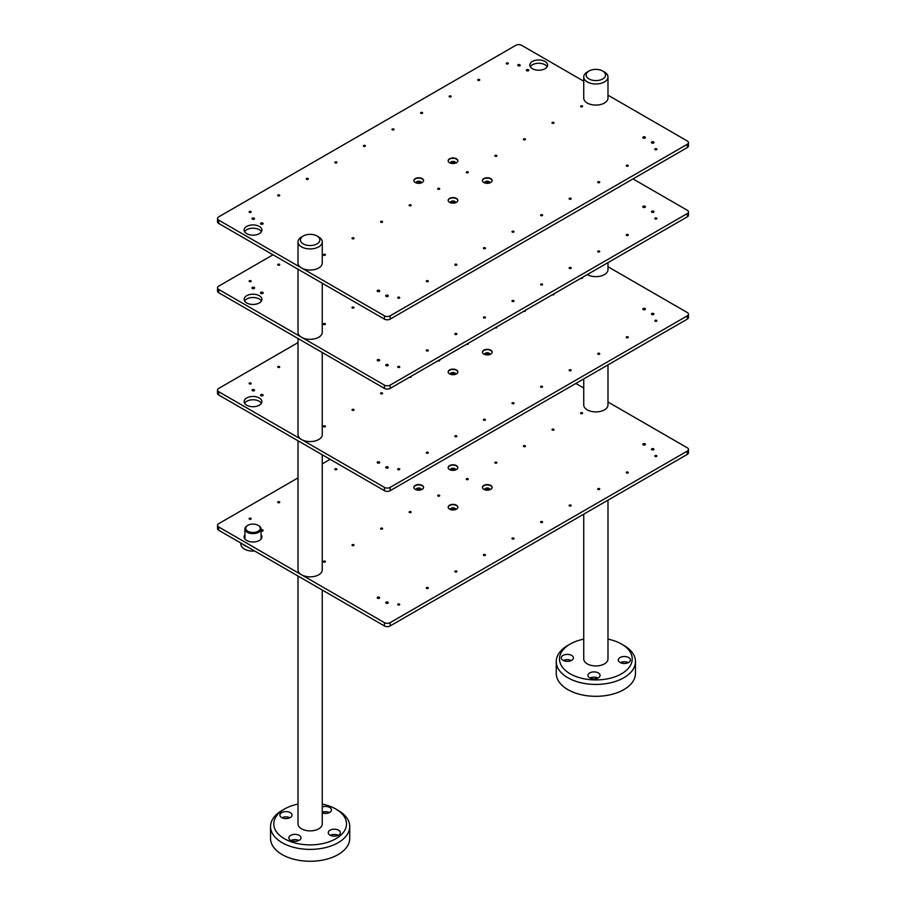 <?xml version="1.0" encoding="UTF-8"?>
<svg xmlns="http://www.w3.org/2000/svg" width="906" height="906" viewBox="0 0 906 906"><rect width="100%" height="100%" fill="white"/><g stroke="black" fill="none" stroke-linecap="round" stroke-linejoin="round"><path stroke-width="1.36" d="M290.951 840.496A6.059 3.499 180 0 1 298.901 840.496M296.273 841.266A6.059 3.499 180 0 1 288.867 837.857A6.059 3.499 180 0 1 294.926 834.358A6.059 3.499 180 0 1 300.985 837.857A6.059 3.499 180 0 1 296.273 841.266M322.264 812.206A6.059 3.499 180 0 1 329.342 812.569M322.264 806.918A6.059 3.499 180 0 1 328.357 806.895A6.059 3.499 180 0 1 331.426 809.93A6.059 3.499 180 0 1 326.704 813.339A6.059 3.499 180 0 1 322.264 812.942M330.35 835.321A6.059 3.499 180 0 1 338.3 835.321M335.673 836.091A6.059 3.499 180 0 1 328.266 832.682A6.059 3.499 180 0 1 334.325 829.183A6.059 3.499 180 0 1 340.384 832.682A6.059 3.499 180 0 1 335.673 836.091M281.981 817.744A6.059 3.499 180 0 1 289.943 817.744M287.304 818.514A6.059 3.499 180 0 1 279.897 815.106A6.059 3.499 180 0 1 285.968 811.606A6.059 3.499 180 0 1 292.026 815.106A6.059 3.499 180 0 1 287.304 818.514M322.264 804.098A36.365 20.997 180 0 1 335.854 809.047A36.365 20.997 180 0 1 345.084 829.715A36.365 20.997 180 0 1 318.21 844.369A36.365 20.997 180 0 1 278.312 834.041A36.365 20.997 180 0 1 284.427 809.047A36.365 20.997 180 0 1 298.017 804.098M284.427 809.047L282.14 810.372A39.592 22.865 0 0 0 270.543 826.532A39.592 22.865 0 0 0 318.935 848.82A39.592 22.865 0 0 0 349.739 826.532A39.592 22.865 0 0 0 338.142 810.372L335.854 809.047M349.739 826.532L349.739 838.412A39.592 22.865 180 0 1 318.935 860.7A39.592 22.865 180 0 1 270.543 838.412L270.543 826.532M563.362 660.519A6.059 3.499 180 0 1 571.324 660.519M562.796 660.18A6.059 3.499 180 0 1 561.278 657.869A6.059 3.499 180 0 1 567.349 654.381A6.059 3.499 180 0 1 573.407 657.869A6.059 3.499 180 0 1 569.478 661.154A6.059 3.499 180 0 1 562.796 660.18M620.384 662.637A6.059 3.499 180 0 1 628.345 662.637M619.817 662.309A6.059 3.499 180 0 1 618.311 659.998A6.059 3.499 180 0 1 624.37 656.499A6.059 3.499 180 0 1 630.429 659.998A6.059 3.499 180 0 1 626.51 663.271A6.059 3.499 180 0 1 619.817 662.309M590.033 678.039A6.059 3.499 180 0 1 597.994 678.039M589.466 677.711A6.059 3.499 180 0 1 587.949 675.4A6.059 3.499 180 0 1 594.019 671.901A6.059 3.499 180 0 1 600.078 675.4A6.059 3.499 180 0 1 596.148 678.673A6.059 3.499 180 0 1 589.466 677.711M607.983 639.138A36.365 20.997 180 0 1 621.573 644.087A36.365 20.997 180 0 1 620.723 674.257A36.365 20.997 180 0 1 568.538 672.796A36.365 20.997 180 0 1 570.146 644.087A36.365 20.997 180 0 1 583.736 639.138M570.146 644.087L567.858 645.412A39.592 22.865 0 0 0 556.261 661.573A39.592 22.865 0 0 0 566.114 676.669A39.592 22.865 0 0 0 609.817 682.965A39.592 22.865 0 0 0 635.457 661.573A39.592 22.865 0 0 0 623.86 645.412L621.573 644.087M635.457 661.573L635.457 673.452A39.592 22.865 180 0 1 609.817 694.845A39.592 22.865 180 0 1 566.114 688.549A39.592 22.865 180 0 1 556.261 673.452L556.261 661.573M298.017 576.057L298.017 823.894A12.118 6.999 0 0 0 312.83 830.711A12.118 6.999 0 0 0 322.264 823.894L322.264 590.055M583.736 514.178L583.736 658.934A12.118 6.999 0 0 0 586.748 663.554A12.118 6.999 0 0 0 600.134 665.491A12.118 6.999 0 0 0 607.983 658.934L607.983 500.18M261.087 534.733A8.89 5.13 180 0 1 261.891 536.873A8.89 5.13 180 0 1 259.286 540.497A8.89 5.13 180 0 1 249.603 541.607A8.89 5.13 180 0 1 244.11 536.873A8.89 5.13 180 0 1 244.926 534.733M249.433 518.311A1.008 0.578 180 0 1 250.86 519.138A1.008 0.578 180 0 1 249.433 518.311M335.141 468.821A1.008 0.578 180 0 1 336.568 469.648A1.008 0.578 180 0 1 335.141 468.821M278.006 501.811A1.008 0.578 180 0 1 279.433 502.637A1.008 0.578 180 0 1 278.006 501.811M323.714 561.199A1.008 0.578 180 0 1 325.141 562.026A1.008 0.578 180 0 1 323.714 561.199M580.859 412.74A1.008 0.578 180 0 1 582.286 413.566A1.008 0.578 180 0 1 580.859 412.74M552.286 429.24A1.008 0.578 180 0 1 553.713 430.056A1.008 0.578 180 0 1 552.286 429.24M523.713 445.729A1.008 0.578 180 0 1 525.14 446.556A1.008 0.578 180 0 1 523.713 445.729M495.14 462.23A1.008 0.578 180 0 1 496.567 463.057A1.008 0.578 180 0 1 495.14 462.23M466.567 478.719A1.008 0.578 180 0 1 467.994 479.546A1.008 0.578 180 0 1 466.567 478.719M438.006 495.22A1.008 0.578 180 0 1 439.433 496.046A1.008 0.578 180 0 1 438.006 495.22M409.433 511.709A1.008 0.578 180 0 1 410.86 512.536A1.008 0.578 180 0 1 409.433 511.709M380.86 528.209A1.008 0.578 180 0 1 382.287 529.036A1.008 0.578 180 0 1 380.86 528.209M352.287 544.699A1.008 0.578 180 0 1 353.714 545.525A1.008 0.578 180 0 1 352.287 544.699M651.799 448.753A1.291 0.747 180 0 1 653.622 449.806A1.291 0.747 180 0 1 651.799 448.753M386.092 602.162A1.291 0.747 180 0 1 387.915 603.215A1.291 0.747 180 0 1 386.092 602.162M377.519 597.213A1.291 0.747 180 0 1 379.342 598.266A1.291 0.747 180 0 1 377.519 597.213M643.226 443.804A1.291 0.747 180 0 1 645.061 444.857A1.291 0.747 180 0 1 643.226 443.804M423.555 487.541A4.847 2.797 0 0 0 420.441 485.095A4.847 2.797 0 0 0 415.288 485.729A4.847 2.797 0 0 0 413.872 487.541M421.313 489.75A2.627 1.518 0 0 0 421.335 489.523A2.627 1.518 0 0 0 419.716 488.13A2.627 1.518 0 0 0 416.862 488.459A2.627 1.518 0 0 0 416.092 489.523A2.627 1.518 0 0 0 416.114 489.75M420.939 489.874A2.627 1.518 0 0 0 416.862 489.614A2.627 1.518 0 0 0 416.5 489.874M415.288 485.401A4.847 2.797 180 0 1 420.565 484.801A4.847 2.797 180 0 1 423.566 487.383A4.847 2.797 180 0 1 422.139 489.365A4.847 2.797 180 0 1 416.862 489.965A4.847 2.797 180 0 1 413.861 487.383A4.847 2.797 180 0 1 415.288 485.401M457.836 467.756A4.847 2.797 0 0 0 454.721 465.299A4.847 2.797 0 0 0 449.569 465.933A4.847 2.797 0 0 0 448.164 467.756M455.593 469.954A2.627 1.518 0 0 0 455.627 469.727A2.627 1.518 0 0 0 454.008 468.334A2.627 1.518 0 0 0 451.143 468.662A2.627 1.518 0 0 0 450.373 469.727A2.627 1.518 0 0 0 450.407 469.954M455.22 470.078A2.627 1.518 0 0 0 451.143 469.818A2.627 1.518 0 0 0 450.78 470.078M449.569 465.605A4.847 2.797 180 0 1 454.857 465.005A4.847 2.797 180 0 1 457.847 467.587A4.847 2.797 180 0 1 456.431 469.568A4.847 2.797 180 0 1 451.143 470.169A4.847 2.797 180 0 1 448.153 467.587A4.847 2.797 180 0 1 449.569 465.605M457.836 507.337A4.847 2.797 0 0 0 454.721 504.891A4.847 2.797 0 0 0 449.569 505.525A4.847 2.797 0 0 0 448.164 507.337M455.593 509.534A2.627 1.518 0 0 0 455.627 509.319A2.627 1.518 0 0 0 454.008 507.915A2.627 1.518 0 0 0 451.143 508.243A2.627 1.518 0 0 0 450.373 509.319A2.627 1.518 0 0 0 450.407 509.534M455.22 509.67A2.627 1.518 0 0 0 451.143 509.399A2.627 1.518 0 0 0 450.78 509.67M449.569 505.197A4.847 2.797 180 0 1 454.857 504.585A4.847 2.797 180 0 1 457.847 507.179A4.847 2.797 180 0 1 456.431 509.161A4.847 2.797 180 0 1 451.143 509.761A4.847 2.797 180 0 1 448.153 507.179A4.847 2.797 180 0 1 449.569 505.197M261.087 529.84A1.291 0.747 180 0 1 262.774 530.961A1.291 0.747 180 0 1 261.087 531.029M492.128 487.541A4.847 2.797 0 0 0 489.014 485.095A4.847 2.797 0 0 0 483.861 485.729A4.847 2.797 0 0 0 482.445 487.541M484.687 489.75A2.627 1.518 180 0 1 484.665 489.523A2.627 1.518 180 0 1 485.423 488.459A2.627 1.518 180 0 1 488.289 488.13A2.627 1.518 180 0 1 489.908 489.523A2.627 1.518 180 0 1 489.886 489.75M489.5 489.874A2.627 1.518 0 0 0 485.423 489.614A2.627 1.518 0 0 0 485.061 489.874M217.531 525.321L217.531 528.617A4.043 2.333 0 0 0 218.72 530.27L384.427 625.944A4.043 2.333 0 0 0 390.146 625.944L687.28 454.393A4.043 2.333 0 0 0 688.469 452.74L688.469 449.444A4.043 2.333 180 0 1 687.28 451.097L390.146 622.649A4.043 2.333 180 0 1 384.427 622.649L218.72 526.975A4.043 2.333 180 0 1 217.531 525.321A4.043 2.333 180 0 1 218.72 523.668L298.017 477.881M575.854 383.465L583.736 388.006M607.983 402.004L687.28 447.791A4.043 2.333 180 0 1 688.469 449.444M483.861 485.401A4.847 2.797 180 0 1 489.138 484.801A4.847 2.797 180 0 1 492.139 487.383A4.847 2.797 180 0 1 490.712 489.365A4.847 2.797 180 0 1 485.435 489.965A4.847 2.797 180 0 1 482.434 487.383A4.847 2.797 180 0 1 483.861 485.401M398.006 604.087A1.008 0.578 180 0 1 399.433 604.914A1.008 0.578 180 0 1 398.006 604.087M426.567 587.586A1.008 0.578 180 0 1 428.006 588.413A1.008 0.578 180 0 1 426.567 587.586M455.14 571.097A1.008 0.578 180 0 1 456.567 571.924A1.008 0.578 180 0 1 455.14 571.097M483.713 554.597A1.008 0.578 180 0 1 485.14 555.423A1.008 0.578 180 0 1 483.713 554.597M512.286 538.107A1.008 0.578 180 0 1 513.713 538.934A1.008 0.578 180 0 1 512.286 538.107M540.859 521.607A1.008 0.578 180 0 1 542.286 522.434A1.008 0.578 180 0 1 540.859 521.607M569.432 505.118A1.008 0.578 180 0 1 570.859 505.944A1.008 0.578 180 0 1 569.432 505.118M597.994 488.617A1.008 0.578 180 0 1 599.432 489.444A1.008 0.578 180 0 1 597.994 488.617M626.567 472.128A1.008 0.578 180 0 1 627.994 472.943A1.008 0.578 180 0 1 626.567 472.128M655.14 455.627A1.008 0.578 180 0 1 656.567 456.454A1.008 0.578 180 0 1 655.14 455.627M322.264 463.883L330.146 459.342M607.983 364.914L607.983 404.903A12.118 6.999 180 0 1 600.123 411.46A12.118 6.999 180 0 1 586.737 409.512A12.118 6.999 180 0 1 583.736 404.903L583.736 378.912M322.264 454.789L322.264 569.863A12.118 6.999 180 0 1 312.83 576.68A12.118 6.999 180 0 1 298.017 569.863L298.017 440.792M261.415 403.249A8.89 5.13 0 0 0 246.715 401.279A8.89 5.13 0 0 0 244.586 403.249M246.715 397.972A8.89 5.13 180 0 1 256.398 396.862A8.89 5.13 180 0 1 261.891 401.607A8.89 5.13 180 0 1 259.286 405.231A8.89 5.13 180 0 1 249.603 406.341A8.89 5.13 180 0 1 244.11 401.607A8.89 5.13 180 0 1 246.715 397.972M249.433 383.045A1.008 0.578 180 0 1 250.86 383.872A1.008 0.578 180 0 1 249.433 383.045M278.006 366.556A1.008 0.578 180 0 1 279.433 367.372A1.008 0.578 180 0 1 278.006 366.556M323.714 425.933A1.008 0.578 180 0 1 325.141 426.76A1.008 0.578 180 0 1 323.714 425.933M582.286 277.474A1.008 0.578 180 0 1 580.859 278.301M553.713 293.974A1.008 0.578 180 0 1 552.286 294.79M525.14 310.464A1.008 0.578 180 0 1 523.713 311.29M496.567 326.964A1.008 0.578 180 0 1 495.14 327.791M467.994 343.453A1.008 0.578 180 0 1 466.567 344.28M439.433 359.954A1.008 0.578 180 0 1 437.994 360.781M410.86 376.443A1.008 0.578 180 0 1 409.433 377.27M380.86 392.944A1.008 0.578 180 0 1 382.287 393.77A1.008 0.578 180 0 1 380.86 392.944M352.287 409.444A1.008 0.578 180 0 1 353.714 410.259A1.008 0.578 180 0 1 352.287 409.444M651.799 313.487A1.291 0.747 180 0 1 653.622 314.541A1.291 0.747 180 0 1 651.799 313.487M386.092 466.896A1.291 0.747 180 0 1 387.915 467.949A1.291 0.747 180 0 1 386.092 466.896M377.519 461.947A1.291 0.747 180 0 1 379.342 463A1.291 0.747 180 0 1 377.519 461.947M643.226 308.538A1.291 0.747 180 0 1 645.061 309.592A1.291 0.747 180 0 1 643.226 308.538M457.836 372.072A4.847 2.797 0 0 0 454.721 369.625A4.847 2.797 0 0 0 449.569 370.26A4.847 2.797 0 0 0 448.164 372.072M455.593 374.28A2.627 1.518 0 0 0 455.627 374.053A2.627 1.518 0 0 0 454.008 372.66A2.627 1.518 0 0 0 451.143 372.989A2.627 1.518 0 0 0 450.373 374.053A2.627 1.518 0 0 0 450.407 374.28M455.22 374.405A2.627 1.518 0 0 0 451.143 374.144A2.627 1.518 0 0 0 450.78 374.405M449.569 369.931A4.847 2.797 180 0 1 454.857 369.331A4.847 2.797 180 0 1 457.847 371.913A4.847 2.797 180 0 1 456.431 373.895A4.847 2.797 180 0 1 451.143 374.495A4.847 2.797 180 0 1 448.153 371.913A4.847 2.797 180 0 1 449.569 369.931M252.378 389.693A1.291 0.747 180 0 1 254.201 390.746A1.291 0.747 180 0 1 252.378 389.693M260.939 394.642A1.291 0.747 180 0 1 262.774 395.695A1.291 0.747 180 0 1 260.939 394.642M492.128 352.287A4.847 2.797 0 0 0 489.014 349.829A4.847 2.797 0 0 0 483.861 350.463A4.847 2.797 0 0 0 482.445 352.287M484.687 354.484A2.627 1.518 180 0 1 484.665 354.257A2.627 1.518 180 0 1 485.423 353.193A2.627 1.518 180 0 1 488.289 352.864A2.627 1.518 180 0 1 489.908 354.257A2.627 1.518 180 0 1 489.886 354.484M489.5 354.608A2.627 1.518 0 0 0 485.423 354.348A2.627 1.518 0 0 0 485.061 354.608M217.531 390.056L217.531 393.351A4.043 2.333 0 0 0 218.72 395.005L384.427 490.678A4.043 2.333 0 0 0 390.146 490.678L687.28 319.127A4.043 2.333 0 0 0 688.469 317.474L688.469 314.178A4.043 2.333 180 0 1 687.28 315.832L390.146 487.383A4.043 2.333 180 0 1 384.427 487.383L218.72 391.709A4.043 2.333 180 0 1 217.531 390.056A4.043 2.333 180 0 1 218.72 388.402L298.017 342.615M607.983 266.738L687.28 312.525A4.043 2.333 180 0 1 688.469 314.178M483.861 350.135A4.847 2.797 180 0 1 489.138 349.535A4.847 2.797 180 0 1 492.139 352.117A4.847 2.797 180 0 1 490.712 354.099A4.847 2.797 180 0 1 485.435 354.699A4.847 2.797 180 0 1 482.434 352.117A4.847 2.797 180 0 1 483.861 350.135M398.006 468.821A1.008 0.578 180 0 1 399.433 469.648A1.008 0.578 180 0 1 398.006 468.821M426.567 452.332A1.008 0.578 180 0 1 428.006 453.147A1.008 0.578 180 0 1 426.567 452.332M455.14 435.831A1.008 0.578 180 0 1 456.567 436.658A1.008 0.578 180 0 1 455.14 435.831M483.713 419.331A1.008 0.578 180 0 1 485.14 420.158A1.008 0.578 180 0 1 483.713 419.331M512.286 402.842A1.008 0.578 180 0 1 513.713 403.668A1.008 0.578 180 0 1 512.286 402.842M540.859 386.341A1.008 0.578 180 0 1 542.286 387.168A1.008 0.578 180 0 1 540.859 386.341M569.432 369.852A1.008 0.578 180 0 1 570.859 370.679A1.008 0.578 180 0 1 569.432 369.852M597.994 353.351A1.008 0.578 180 0 1 599.432 354.178A1.008 0.578 180 0 1 597.994 353.351M626.567 336.862A1.008 0.578 180 0 1 627.994 337.689A1.008 0.578 180 0 1 626.567 336.862M655.14 320.362A1.008 0.578 180 0 1 656.567 321.188A1.008 0.578 180 0 1 655.14 320.362M322.264 352.513L322.264 434.597A12.118 6.999 180 0 1 312.83 441.415A12.118 6.999 180 0 1 298.017 434.597L298.017 338.516M587.281 274.586L587.281 274.586A12.118 6.999 180 0 0 600.497 276.104A12.118 6.999 180 0 0 607.983 269.637L607.983 262.638M261.415 300.985A8.89 5.13 0 0 0 246.715 299.003A8.89 5.13 0 0 0 244.586 300.985M246.715 295.707A8.89 5.13 180 0 1 256.398 294.586A8.89 5.13 180 0 1 261.891 299.331A8.89 5.13 180 0 1 259.286 302.955A8.89 5.13 180 0 1 249.603 304.076A8.89 5.13 180 0 1 244.11 299.331A8.89 5.13 180 0 1 246.715 295.707M249.433 280.769A1.008 0.578 180 0 1 250.86 281.596A1.008 0.578 180 0 1 249.433 280.769M278.006 264.28A1.008 0.578 180 0 1 279.433 265.107A1.008 0.578 180 0 1 278.006 264.28M323.714 323.657A1.008 0.578 180 0 1 325.141 324.484A1.008 0.578 180 0 1 323.714 323.657M352.287 307.168A1.008 0.578 180 0 1 353.714 307.995A1.008 0.578 180 0 1 352.287 307.168M651.799 211.211A1.291 0.747 180 0 1 653.622 212.264A1.291 0.747 180 0 1 651.799 211.211M386.092 364.62A1.291 0.747 180 0 1 387.915 365.673A1.291 0.747 180 0 1 386.092 364.62M377.519 359.671A1.291 0.747 180 0 1 379.342 360.724A1.291 0.747 180 0 1 377.519 359.671M643.226 206.262A1.291 0.747 180 0 1 645.061 207.315A1.291 0.747 180 0 1 643.226 206.262M252.378 287.417A1.291 0.747 180 0 1 254.201 288.482A1.291 0.747 180 0 1 252.378 287.417M260.939 292.366A1.291 0.747 180 0 1 262.774 293.431A1.291 0.747 180 0 1 260.939 292.366M217.531 287.78L217.531 291.086A4.043 2.333 0 0 0 218.72 292.729L384.427 388.402A4.043 2.333 0 0 0 390.146 388.402L687.28 216.851A4.043 2.333 0 0 0 688.469 215.209L688.469 211.902A4.043 2.333 180 0 1 687.28 213.556L390.146 385.107A4.043 2.333 180 0 1 384.427 385.107L218.72 289.433A4.043 2.333 180 0 1 217.531 287.78A4.043 2.333 180 0 1 218.72 286.137L273 254.79M633 178.912L687.28 210.26A4.043 2.333 180 0 1 688.469 211.902M398.006 366.545A1.008 0.578 180 0 1 399.433 367.372A1.008 0.578 180 0 1 398.006 366.545M426.567 350.056A1.008 0.578 180 0 1 428.006 350.882A1.008 0.578 180 0 1 426.567 350.056M455.14 333.555A1.008 0.578 180 0 1 456.567 334.382A1.008 0.578 180 0 1 455.14 333.555M483.713 317.066A1.008 0.578 180 0 1 485.14 317.893A1.008 0.578 180 0 1 483.713 317.066M512.286 300.565A1.008 0.578 180 0 1 513.713 301.392A1.008 0.578 180 0 1 512.286 300.565M540.859 284.076A1.008 0.578 180 0 1 542.286 284.892A1.008 0.578 180 0 1 540.859 284.076M569.432 267.576A1.008 0.578 180 0 1 570.859 268.403A1.008 0.578 180 0 1 569.432 267.576M597.994 251.087A1.008 0.578 180 0 1 599.432 251.902A1.008 0.578 180 0 1 597.994 251.087M626.567 234.586A1.008 0.578 180 0 1 627.994 235.413A1.008 0.578 180 0 1 626.567 234.586M655.14 218.086A1.008 0.578 180 0 1 656.567 218.912A1.008 0.578 180 0 1 655.14 218.086M322.264 283.238L322.264 332.321A12.118 6.999 180 0 1 312.83 339.15A12.118 6.999 180 0 1 298.017 332.321L298.017 269.241M261.415 231.698A8.89 5.13 0 0 0 246.715 229.716A8.89 5.13 0 0 0 244.586 231.698M246.715 226.421A8.89 5.13 180 0 1 256.398 225.311A8.89 5.13 180 0 1 261.891 230.045A8.89 5.13 180 0 1 259.286 233.68A8.89 5.13 180 0 1 249.603 234.79A8.89 5.13 180 0 1 244.11 230.045A8.89 5.13 180 0 1 246.715 226.421M547.133 66.75A8.89 5.13 0 0 0 532.434 64.768A8.89 5.13 0 0 0 530.293 66.75M532.434 61.461A8.89 5.13 180 0 1 542.116 60.351A8.89 5.13 180 0 1 547.598 65.096A8.89 5.13 180 0 1 545.004 68.72A8.89 5.13 180 0 1 535.31 69.841A8.89 5.13 180 0 1 529.829 65.096A8.89 5.13 180 0 1 532.434 61.461M249.433 211.494A1.008 0.578 180 0 1 250.86 212.321A1.008 0.578 180 0 1 249.433 211.494M506.567 63.035A1.008 0.578 180 0 1 507.994 63.862A1.008 0.578 180 0 1 506.567 63.035M477.994 79.524A1.008 0.578 180 0 1 479.433 80.351A1.008 0.578 180 0 1 477.994 79.524M449.433 96.025A1.008 0.578 180 0 1 450.86 96.851A1.008 0.578 180 0 1 449.433 96.025M420.86 112.514A1.008 0.578 180 0 1 422.287 113.341A1.008 0.578 180 0 1 420.86 112.514M392.287 129.014A1.008 0.578 180 0 1 393.714 129.841A1.008 0.578 180 0 1 392.287 129.014M363.714 145.515A1.008 0.578 180 0 1 365.141 146.33A1.008 0.578 180 0 1 363.714 145.515M335.141 162.004A1.008 0.578 180 0 1 336.568 162.831A1.008 0.578 180 0 1 335.141 162.004M306.568 178.505A1.008 0.578 180 0 1 308.006 179.32A1.008 0.578 180 0 1 306.568 178.505M278.006 194.994A1.008 0.578 180 0 1 279.433 195.821A1.008 0.578 180 0 1 278.006 194.994M323.714 254.382A1.008 0.578 180 0 1 325.141 255.209A1.008 0.578 180 0 1 323.714 254.382M580.859 105.923A1.008 0.578 180 0 1 582.286 106.749A1.008 0.578 180 0 1 580.859 105.923M552.286 122.412A1.008 0.578 180 0 1 553.713 123.239A1.008 0.578 180 0 1 552.286 122.412M523.713 138.912A1.008 0.578 180 0 1 525.14 139.739A1.008 0.578 180 0 1 523.713 138.912M495.14 155.402A1.008 0.578 180 0 1 496.567 156.228A1.008 0.578 180 0 1 495.14 155.402M466.567 171.902A1.008 0.578 180 0 1 467.994 172.729A1.008 0.578 180 0 1 466.567 171.902M438.006 188.403A1.008 0.578 180 0 1 439.433 189.218A1.008 0.578 180 0 1 438.006 188.403M409.433 204.892A1.008 0.578 180 0 1 410.86 205.719A1.008 0.578 180 0 1 409.433 204.892M380.86 221.392A1.008 0.578 180 0 1 382.287 222.208A1.008 0.578 180 0 1 380.86 221.392M352.287 237.882A1.008 0.578 180 0 1 353.714 238.708A1.008 0.578 180 0 1 352.287 237.882M651.799 141.925A1.291 0.747 180 0 1 653.622 142.989A1.291 0.747 180 0 1 651.799 141.925M386.092 295.333A1.291 0.747 180 0 1 387.915 296.398A1.291 0.747 180 0 1 386.092 295.333M377.519 290.384A1.291 0.747 180 0 1 379.342 291.449A1.291 0.747 180 0 1 377.519 290.384M643.226 136.987A1.291 0.747 180 0 1 645.061 138.04A1.291 0.747 180 0 1 643.226 136.987M423.555 180.724A4.847 2.797 0 0 0 420.441 178.278A4.847 2.797 0 0 0 415.288 178.912A4.847 2.797 0 0 0 413.872 180.724M421.313 182.921A2.627 1.518 0 0 0 421.335 182.706A2.627 1.518 0 0 0 419.716 181.302A2.627 1.518 0 0 0 416.862 181.63A2.627 1.518 0 0 0 416.092 182.706A2.627 1.518 0 0 0 416.114 182.921M420.939 183.046A2.627 1.518 0 0 0 416.862 182.786A2.627 1.518 0 0 0 416.5 183.046M415.288 178.584A4.847 2.797 180 0 1 420.565 177.972A4.847 2.797 180 0 1 423.566 180.566A4.847 2.797 180 0 1 422.139 182.536A4.847 2.797 180 0 1 416.862 183.148A4.847 2.797 180 0 1 413.861 180.566A4.847 2.797 180 0 1 415.288 178.584M457.836 160.928A4.847 2.797 0 0 0 454.721 158.482A4.847 2.797 0 0 0 449.569 159.116A4.847 2.797 0 0 0 448.164 160.928M455.593 163.137A2.627 1.518 0 0 0 455.627 162.91A2.627 1.518 0 0 0 454.008 161.517A2.627 1.518 0 0 0 451.143 161.846A2.627 1.518 0 0 0 450.373 162.91A2.627 1.518 0 0 0 450.407 163.137M455.22 163.261A2.627 1.518 0 0 0 451.143 162.989A2.627 1.518 0 0 0 450.78 163.261M449.569 158.788A4.847 2.797 180 0 1 454.857 158.176A4.847 2.797 180 0 1 457.847 160.77A4.847 2.797 180 0 1 456.431 162.752A4.847 2.797 180 0 1 451.143 163.352A4.847 2.797 180 0 1 448.153 160.77A4.847 2.797 180 0 1 449.569 158.788M457.836 200.52A4.847 2.797 0 0 0 454.721 198.074A4.847 2.797 0 0 0 449.569 198.708A4.847 2.797 0 0 0 448.164 200.52M455.593 202.718A2.627 1.518 0 0 0 455.627 202.502A2.627 1.518 0 0 0 454.008 201.098A2.627 1.518 0 0 0 451.143 201.426A2.627 1.518 0 0 0 450.373 202.502A2.627 1.518 0 0 0 450.407 202.718M455.22 202.842A2.627 1.518 0 0 0 451.143 202.582A2.627 1.518 0 0 0 450.78 202.842M449.569 198.38A4.847 2.797 180 0 1 454.857 197.768A4.847 2.797 180 0 1 457.847 200.362A4.847 2.797 180 0 1 456.431 202.332A4.847 2.797 180 0 1 451.143 202.944A4.847 2.797 180 0 1 448.153 200.362A4.847 2.797 180 0 1 449.569 198.38M526.658 69.683A1.291 0.747 180 0 1 528.481 70.736A1.291 0.747 180 0 1 526.658 69.683M518.085 64.734A1.291 0.747 180 0 1 519.908 65.787A1.291 0.747 180 0 1 518.085 64.734M252.378 218.142A1.291 0.747 180 0 1 254.201 219.195A1.291 0.747 180 0 1 252.378 218.142M260.939 223.091A1.291 0.747 180 0 1 262.774 224.144A1.291 0.747 180 0 1 260.939 223.091M492.128 180.724A4.847 2.797 0 0 0 489.014 178.278A4.847 2.797 0 0 0 483.861 178.912A4.847 2.797 0 0 0 482.445 180.724M484.687 182.921A2.627 1.518 180 0 1 484.665 182.706A2.627 1.518 180 0 1 485.423 181.63A2.627 1.518 180 0 1 488.289 181.302A2.627 1.518 180 0 1 489.908 182.706A2.627 1.518 180 0 1 489.886 182.921M489.5 183.046A2.627 1.518 0 0 0 485.423 182.786A2.627 1.518 0 0 0 485.061 183.046M607.983 95.187L687.28 140.974A4.043 2.333 180 0 1 688.469 142.627A4.043 2.333 180 0 1 687.28 144.269L390.146 315.82A4.043 2.333 180 0 1 384.427 315.82L218.72 220.147A4.043 2.333 180 0 1 217.531 218.505A4.043 2.333 180 0 1 218.72 216.851L515.854 45.3A4.043 2.333 180 0 1 521.573 45.3L583.736 81.189M217.531 218.505L217.531 221.8A4.043 2.333 0 0 0 218.72 223.454L384.427 319.127A4.043 2.333 0 0 0 390.146 319.127L687.28 147.576A4.043 2.333 0 0 0 688.469 145.923L688.469 142.627M483.861 178.584A4.847 2.797 180 0 1 489.138 177.972A4.847 2.797 180 0 1 492.139 180.566A4.847 2.797 180 0 1 490.712 182.536A4.847 2.797 180 0 1 485.435 183.148A4.847 2.797 180 0 1 482.434 180.566A4.847 2.797 180 0 1 483.861 178.584M398.006 297.27A1.008 0.578 180 0 1 399.433 298.097A1.008 0.578 180 0 1 398.006 297.27M426.567 280.769A1.008 0.578 180 0 1 428.006 281.596A1.008 0.578 180 0 1 426.567 280.769M455.14 264.28A1.008 0.578 180 0 1 456.567 265.107A1.008 0.578 180 0 1 455.14 264.28M483.713 247.78A1.008 0.578 180 0 1 485.14 248.606A1.008 0.578 180 0 1 483.713 247.78M512.286 231.29A1.008 0.578 180 0 1 513.713 232.106A1.008 0.578 180 0 1 512.286 231.29M540.859 214.79A1.008 0.578 180 0 1 542.286 215.617A1.008 0.578 180 0 1 540.859 214.79M569.432 198.289A1.008 0.578 180 0 1 570.859 199.116A1.008 0.578 180 0 1 569.432 198.289M597.994 181.8A1.008 0.578 180 0 1 599.432 182.627A1.008 0.578 180 0 1 597.994 181.8M626.567 165.3A1.008 0.578 180 0 1 627.994 166.126A1.008 0.578 180 0 1 626.567 165.3M655.14 148.811A1.008 0.578 180 0 1 656.567 149.637A1.008 0.578 180 0 1 655.14 148.811M242.525 544.019A12.118 6.999 0 0 0 244.427 545.446A12.118 6.999 0 0 0 246.908 546.545M240.883 543.068L240.883 544.121A12.118 6.999 0 0 0 244.427 549.07A12.118 6.999 0 0 0 254.711 551.052M261.075 539.013A8.086 4.666 0 0 0 261.087 538.844L261.087 528.945A8.086 4.666 0 0 0 258.72 525.65L258.72 525.65A8.086 4.666 0 0 0 258.414 525.491M247.587 525.491A8.086 4.666 0 0 0 247.293 525.65A8.086 4.666 0 0 0 244.926 528.945L244.926 538.844A8.086 4.666 0 0 0 244.926 539.013M244.926 528.945A8.086 4.666 0 0 0 247.293 532.252A8.086 4.666 0 0 0 256.092 533.26A8.086 4.666 0 0 0 261.087 528.945M247.859 531.256A7.271 4.202 0 0 0 258.142 531.256A7.271 4.202 0 0 0 258.142 525.321L258.142 525.321A7.271 4.202 0 0 0 247.859 525.321A7.271 4.202 0 0 0 247.859 531.256M258.142 525.321L258.72 525.65L258.142 525.321M589.002 71.03L587.281 72.027A12.118 6.999 0 0 0 583.736 76.976A12.118 6.999 0 0 0 587.281 81.925A12.118 6.999 0 0 0 600.497 83.431A12.118 6.999 0 0 0 607.983 76.976A12.118 6.999 0 0 0 604.427 72.027L602.717 71.03A9.694 5.595 180 0 1 602.717 78.947A9.694 5.595 180 0 1 589.002 78.947A9.694 5.595 180 0 1 589.002 71.03A9.694 5.595 180 0 1 602.717 71.03M607.983 76.976L607.983 98.086A12.118 6.999 180 0 1 600.497 104.552A12.118 6.999 180 0 1 587.281 103.035A12.118 6.999 180 0 1 583.736 98.086L583.736 76.976M303.284 235.99L301.573 236.976A12.118 6.999 -0 0 0 298.017 241.925A12.118 6.999 -0 0 0 298.867 244.484A12.118 6.999 -0 0 0 312.4 248.799A12.118 6.999 -0 0 0 322.264 241.925A12.118 6.999 -0 0 0 318.719 236.976L316.998 235.99A9.694 5.595 180 0 1 315.458 244.631A9.694 5.595 180 0 1 301.12 241.993A9.694 5.595 180 0 1 303.284 235.99A9.694 5.595 180 0 1 316.998 235.99M322.264 241.925L322.264 263.034A12.118 6.999 180 0 1 312.4 269.92A12.118 6.999 180 0 1 298.867 265.605A12.118 6.999 180 0 1 298.017 263.034L298.017 241.925M687.28 451.097L687.28 454.393M218.72 530.27L218.72 526.975M384.427 622.649L384.427 625.944M390.146 625.944L390.146 622.649M687.28 315.832L687.28 319.127M218.72 395.005L218.72 391.709M384.427 487.383L384.427 490.678M390.146 490.678L390.146 487.383M687.28 213.556L687.28 216.851M218.72 292.729L218.72 289.433M384.427 385.107L384.427 388.402M390.146 388.402L390.146 385.107M687.28 144.269L687.28 147.576M218.72 223.454L218.72 220.147M384.427 315.82L384.427 319.127M390.146 319.127L390.146 315.82M247.859 525.321L247.293 525.65"/></g></svg>
